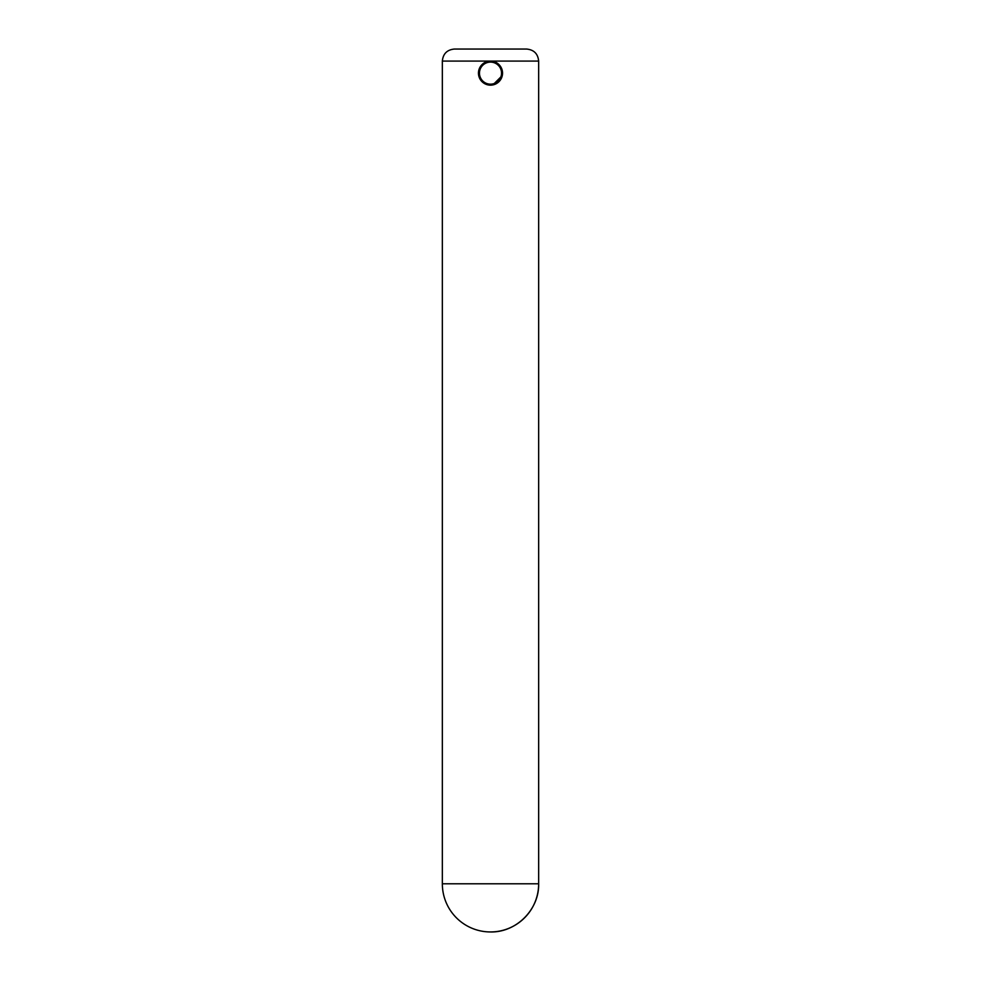 <?xml version="1.0" encoding="UTF-8"?>
<svg xmlns="http://www.w3.org/2000/svg" width="981" height="981" viewBox="0 0 981 981"><rect width="100%" height="100%" fill="white"/><g stroke="black" fill="none" stroke-linecap="round" stroke-linejoin="round"><path stroke-width="0.74" stroke-dasharray="4.91 3.68" d="M502.309 75.488L502.542 73.134C501.831 65.813 497.821 61.803 490.5 61.092L485.877 62.011M479.39 68.498L478.458 73.134M526.613 49.05L454.387 49.05M485.889 84.243L492.867 84.93M480.494 79.829L481.99 81.644M442.345 61.092L538.655 61.092M538.655 883.795L442.345 883.795"/><path stroke-width="1.47" d="M502.542 73.134A12.042 12.042 0 0 1 490.5 85.163A12.042 12.042 0 0 1 478.458 73.134A12.042 12.042 0 0 1 490.5 61.092A12.042 12.042 0 0 1 502.542 73.134A12.042 12.042 0 0 1 490.5 85.163A12.042 12.042 0 0 1 478.458 73.134L480.494 79.829M485.877 62.011L479.39 68.498M442.345 61.092C443.056 53.771 447.066 49.761 454.387 49.05L526.613 49.05C533.934 49.761 537.944 53.771 538.655 61.092L442.345 61.092L442.345 883.795L538.655 883.795C539.317 909.522 516.239 932.612 490.5 931.95A48.155 48.155 0 0 0 538.655 883.795L538.655 61.092M492.867 84.93L502.309 75.488M481.99 81.644L485.889 84.243M501.536 73.134A11.036 11.036 0 0 0 490.5 62.097A11.036 11.036 0 0 0 479.464 73.134A11.036 11.036 0 0 0 490.5 84.17A11.036 11.036 0 0 0 501.536 73.134M442.345 883.795A48.155 48.155 0 0 0 490.5 931.95"/></g></svg>
